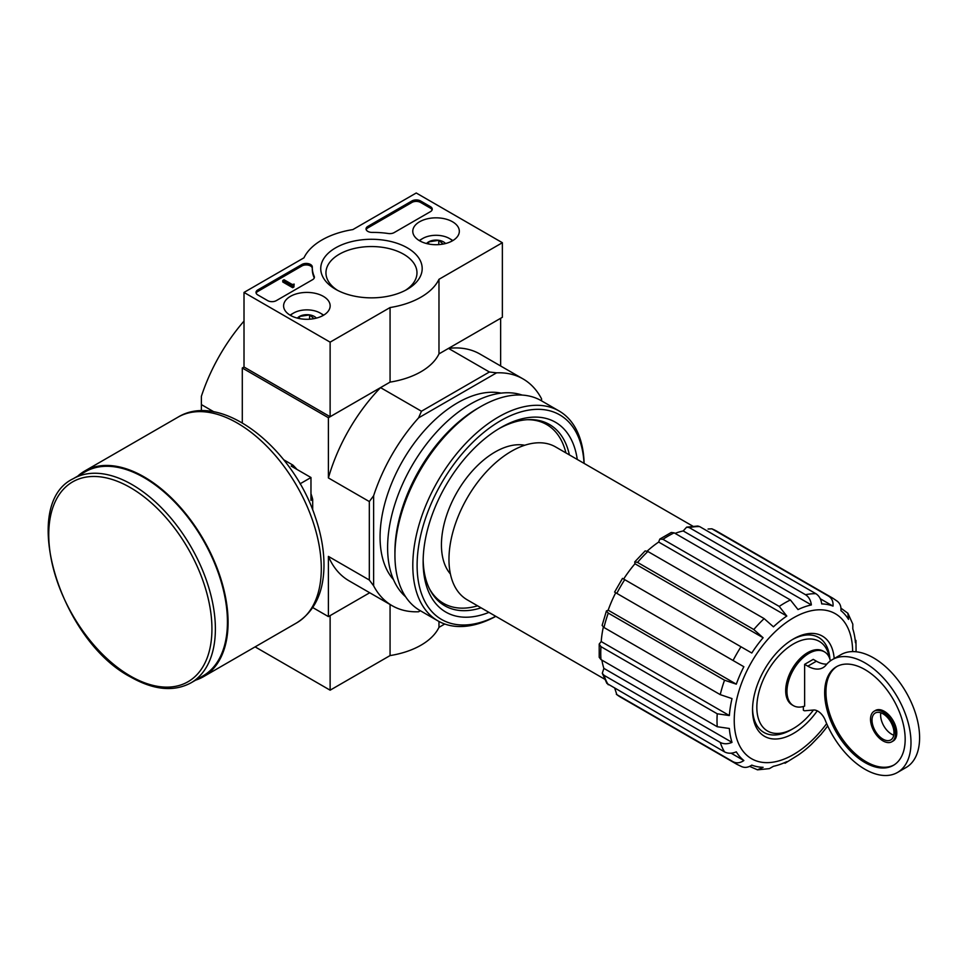 <?xml version="1.0" encoding="UTF-8"?>
<svg xmlns="http://www.w3.org/2000/svg" width="968" height="968" viewBox="0 0 968 968"><rect width="100%" height="100%" fill="white"/><g stroke="black" fill="none" stroke-linecap="round" stroke-linejoin="round"><path stroke-width="1.45" d="M813.459 710.028A51.764 29.887 -60 0 1 793.433 728.468A51.764 29.887 -60 0 1 756.903 709.846A51.764 29.887 -60 0 1 789.041 646.793A51.764 29.887 -60 0 1 829.443 657.841M803.343 706.507L803.343 710.173A3.049 1.754 -120 0 0 804.844 710.766L813.604 710.016A12.185 7.03 -120 0 1 825.474 720.785A65.159 37.619 -120 0 0 897.493 772.464A65.159 37.619 -120 0 0 897.493 697.226A65.159 37.619 -120 0 0 832.335 659.619A65.159 37.619 -120 0 0 825.994 665.101A30.444 17.581 -120 0 1 823.03 667.666A30.444 17.581 -120 0 1 807.808 666.165L804.638 664.338L804.638 706.108A31.061 17.932 120 0 1 793.409 705.648L792.114 704.898A31.061 17.932 -60 0 1 792.114 669.045A31.061 17.932 -60 0 1 823.175 651.113L824.47 651.851A31.061 17.932 120 0 0 793.409 669.783A31.061 17.932 120 0 0 793.409 705.648M830.375 660.89A31.061 17.932 120 0 0 824.47 651.851M826.841 664.096A30.444 17.581 -120 0 1 816.411 661.192L813.241 659.365L804.638 664.338M623.489 578.949L751.785 653.013A89.516 51.679 -60 0 1 763.111 637.743L753.794 629.527L637.537 562.408L634.742 561.888L645.136 550.925L647.882 551.494L764.139 618.612L773.444 626.828A89.516 51.679 -60 0 1 786.803 616.047L779.228 606.428L662.971 539.309L659.813 539.079L671.26 532.473L674.164 532.848L790.42 599.966L798.007 609.574A89.516 51.679 -60 0 1 811.365 604.939L683.214 530.948A89.516 51.679 -60 0 0 675.083 533.368M786.803 616.047L658.663 542.056A89.516 51.679 -60 0 0 647.168 551.119M763.111 637.743L634.96 563.763A89.516 51.679 -60 0 0 623.634 579.033M736.297 684.17A89.516 51.679 -60 0 1 743.86 666.734L615.721 592.743A89.516 51.679 -60 0 0 608.158 610.191L606.428 610.941L608.267 613.095L724.524 680.214L736.297 684.17L608.158 610.191M729.352 715.546L601.213 641.566L599.204 644.047L600.983 646.672L717.24 713.791L729.352 715.546A89.516 51.679 -60 0 1 732.014 698.594L720.24 694.637A95.905 55.37 -60 0 1 724.524 680.214M601.213 641.566A89.516 51.679 -60 0 1 603.318 627.082M732.014 742.371L603.875 668.38L602.29 673.268L603.984 675.301L720.24 742.42C723.713 744.21 727.646 744.198 732.014 742.371A89.516 51.679 -60 0 1 729.352 728.48L717.24 726.726A95.905 55.37 -60 0 1 717.24 713.791M603.875 668.38A89.516 51.679 -60 0 1 601.902 660.128M614.849 688.563L616.822 694.613L733.078 761.731C736.527 763.486 740.121 763.099 743.86 760.545A89.516 51.679 -60 0 1 736.297 751.833C731.929 753.673 728.009 753.685 724.524 751.882L606.9 683.432M743.86 760.545L731.106 753.177M749.631 766.378L757.46 769.814L763.111 767.309A89.516 51.679 -60 0 1 751.785 765.119C748.034 767.672 744.44 768.06 740.992 766.293M821.445 733.986L811.365 744.404A89.516 51.679 -60 0 1 798.007 755.185L785.024 763.256M827.7 725.915A89.516 51.679 -60 0 1 821.699 733.49L821.433 733.986M847.883 613.24L852.808 624.13L852.796 628.861A89.516 51.679 -60 0 1 855.458 642.752L855.918 640.405M836.57 600.753C839.825 602.846 841.277 606.162 840.95 610.675A89.516 51.679 -60 0 1 848.512 619.387L847.859 613.252L840.962 608.182M811.365 604.939C810.76 600.233 808.812 596.832 805.521 594.715L689.264 527.596L686.651 527.136L697.771 526.035L699.61 526.568L815.867 593.686C819.158 595.804 821.106 599.204 821.699 603.911A89.516 51.679 -60 0 1 833.024 606.113L820.271 598.744M785.012 763.232L786.803 761.647A89.516 51.679 -60 0 1 773.444 766.293L769.354 768.64L757.46 769.838M634.742 561.888L634.96 563.763M659.813 539.079L658.663 542.056M686.651 527.136L683.214 530.948M599.204 644.047L599.204 657.272L600.983 659.595L717.24 726.726M606.428 610.941L602.12 625.413L603.984 627.506L720.24 694.637M615.575 592.658L733.078 660.503A95.905 55.37 -60 0 1 740.992 646.793M743.86 666.734L733.078 660.503M711.879 528.806L828.656 596.179A95.905 55.37 -60 0 1 832.783 598.176L716.526 531.057L711.879 528.806L708.056 529.024M833.024 606.113C833.363 601.588 831.911 598.284 828.656 596.179M450.41 573.988A75.819 43.766 -60 0 1 457.138 492.046A75.819 43.766 -60 0 1 524.741 445.256M502.368 242.714L438.976 279.304A70.023 40.426 180 0 1 390.068 307.546L330.124 342.152L244.009 292.433L303.952 257.827A70.023 40.426 180 0 1 352.86 229.585L416.24 192.995L502.368 242.714L502.368 317.286L438.976 353.889A70.023 40.426 180 0 1 390.068 382.118L330.124 416.724L244.009 367.005L242.29 368.009L328.406 417.728L380.545 387.624A130.922 75.589 120 0 0 328.406 477.938L328.406 417.728M418.587 611.764L420.366 610.747L418.587 611.764A130.922 75.589 120 0 1 392.125 605.69A130.922 75.589 120 0 1 373.624 585.809L373.624 495.761A130.922 75.589 120 0 1 418.587 417.861L421.455 411.231L380.545 387.624M421.455 411.231L489.397 372.002L448.499 348.395L500.637 318.291L500.637 365.989M244.009 321.086A130.922 75.589 120 0 0 201.38 396.323L201.38 404.6L214.025 411.896M312.761 607.565L328.406 616.604L369.716 592.755L330.124 615.612L330.124 690.184L390.068 655.578A70.023 40.426 0 0 0 438.976 627.349L444.748 624.009M373.624 585.809L369.316 580.014L369.316 501.557L328.406 477.938M242.29 422.834L242.29 368.009M201.38 410.843L201.38 404.6M328.406 616.604L328.406 556.394A130.922 75.589 120 0 0 349.061 580.824L392.125 605.69M369.316 580.014L328.406 556.394M393.492 579.638A109.614 63.283 -60 0 1 402.773 460.659A109.614 63.283 -60 0 1 501.17 393.141M541.548 400.861L541.548 398.804A130.922 75.589 120 0 0 523.047 378.924A130.922 75.589 120 0 0 496.572 372.837L418.587 417.861M489.397 372.002L496.572 372.837M523.047 378.924L479.983 354.058A130.922 75.589 120 0 0 448.499 348.395M369.316 501.557L373.624 495.761M477.623 605.835A103.213 59.593 -60 0 1 443.441 603.318A103.213 59.593 -60 0 1 429.405 588.665M526.943 419.713A103.213 59.593 -60 0 1 546.654 424.541A103.213 59.593 -60 0 1 565.917 452.891M443.441 603.318L439.133 600.838A103.213 59.593 -60 0 1 436.52 599.168M539.599 420.632A103.213 59.593 -60 0 1 542.346 422.06L546.654 424.541M446.115 604.71A104.012 60.052 -60 0 1 439.266 601.818M543.266 421.685A104.012 60.052 -60 0 1 549.195 426.162M604.613 679.149L467.254 599.845A88.294 50.977 -60 0 1 467.254 497.891A88.294 50.977 -60 0 1 555.547 446.913L692.906 526.217M817.27 710.839A57.85 33.396 -60 0 1 774.751 739.02A57.85 33.396 -60 0 1 752.535 709.822A57.85 33.396 -60 0 1 793.433 638.977A57.85 33.396 -60 0 1 834.186 658.543M793.433 728.468L791.292 729.715A54.801 31.641 -60 0 1 752.547 708.564M792.344 639.618A54.801 31.641 -60 0 1 829.915 659.148M880.844 712.811A15.524 8.966 -120 0 0 891.613 734.192A15.524 8.966 -120 0 0 893.766 735.184M897.493 772.464L906.109 767.491A65.159 37.619 -120 0 0 906.109 692.265A65.159 37.619 -120 0 0 840.95 654.646L832.335 659.619M864.92 762.53A56.93 32.876 -120 0 0 893.379 765.349A56.93 32.876 -120 0 0 893.379 699.61A56.93 32.876 -120 0 0 836.449 666.734A56.93 32.876 -120 0 0 827.725 712.351A56.93 32.876 -120 0 0 864.92 762.53M882.997 740.895A17.654 10.2 -120 0 0 891.83 741.778A17.654 10.2 -120 0 0 891.83 721.39A17.654 10.2 -120 0 0 874.177 711.19A17.654 10.2 -120 0 0 871.466 725.335A17.654 10.2 -120 0 0 882.997 740.895M891.83 741.778L893.125 741.028A17.654 10.2 -120 0 0 893.125 720.64A17.654 10.2 -120 0 0 875.459 710.439L874.177 711.19M837.102 666.371A56.93 32.876 -120 0 0 829.189 712.194A56.93 32.876 -120 0 0 866.203 761.78A56.93 32.876 -120 0 0 894.021 764.962M882.997 739.165A15.524 8.966 -120 0 0 890.766 739.927A15.524 8.966 -120 0 0 890.766 721.995A15.524 8.966 -120 0 0 875.241 713.029A15.524 8.966 -120 0 0 872.858 725.48A15.524 8.966 -120 0 0 882.997 739.165M312.688 509.991L312.688 499.391L310.97 500.383L310.97 477.514L291.162 466.08L292.88 465.088L283.697 459.776M300.056 483.819L310.97 477.514M312.688 499.391A45.06 26.015 -120 0 0 310.97 493.692M296.958 469.419A45.06 26.015 -120 0 0 292.88 465.088M190.974 682.851L203.026 675.894A117.83 68.026 -120 0 0 203.026 539.829A117.83 68.026 -120 0 0 85.196 471.803L73.145 478.761C18.876 504.57 59.834 640.247 130.837 677.128C153.839 690.111 173.889 692.023 190.974 682.851A117.83 68.026 -120 0 0 190.974 546.787A117.83 68.026 -120 0 0 73.145 478.761M195.681 680.129A118.737 68.559 -120 0 0 203.486 676.68A118.737 68.559 -120 0 0 203.486 539.563A118.737 68.559 -120 0 0 84.748 471.005A118.737 68.559 -120 0 0 77.851 476.038M255.104 646.878L330.124 690.184M390.068 604.504L390.068 655.578M438.976 621.468L438.976 627.349M452.516 221.769A23.28 13.443 180 0 1 459.328 231.437A23.28 13.443 180 0 1 436.048 244.71A23.28 13.443 180 0 1 412.779 231.437A23.28 13.443 180 0 1 427.009 218.889A23.28 13.443 180 0 1 452.516 221.769M323.336 296.353A23.28 13.443 180 0 1 330.149 306.021A23.28 13.443 180 0 1 306.88 319.295A23.28 13.443 180 0 1 283.6 306.021A23.28 13.443 180 0 1 297.841 293.473A23.28 13.443 180 0 1 323.336 296.353M407.334 247.856A50.735 29.294 180 0 1 407.334 289.275A50.735 29.294 180 0 1 335.594 289.275A50.735 29.294 180 0 1 335.594 247.856A50.735 29.294 180 0 1 407.334 247.856M276.303 300.637A6.086 3.521 180 0 1 267.688 300.637L257.791 294.913A6.086 3.521 180 0 1 256.012 292.433A6.086 3.521 180 0 1 257.791 289.94L301.907 264.47A6.086 3.521 180 0 1 308.538 263.707A6.086 3.521 180 0 1 312.301 266.962A6.086 3.521 180 0 1 312.301 267.011A60.899 35.163 180 0 0 312.289 267.567A60.899 35.163 180 0 0 314.201 276.316A6.086 3.521 180 0 1 314.394 277.187A6.086 3.521 180 0 1 312.616 279.667L276.303 300.637M394.145 232.598A6.086 3.521 180 0 1 388.325 233.518A60.899 35.163 180 0 0 372.22 232.417A6.086 3.521 180 0 1 366.037 228.908A6.086 3.521 180 0 1 367.828 226.415L411.944 200.945A6.086 3.521 180 0 1 420.548 200.945L430.457 206.668A6.086 3.521 180 0 1 432.236 209.148A6.086 3.521 180 0 1 430.457 211.641L394.145 232.598M244.009 367.005L244.009 292.433M330.124 416.724L330.124 342.152M438.976 353.889L438.976 279.304M390.068 382.118L390.068 307.546M337.529 290.339A45.52 26.281 180 0 1 325.95 272.819A45.52 26.281 180 0 1 354.046 248.546A45.52 26.281 180 0 1 403.656 254.233A45.52 26.281 180 0 1 416.978 272.819A45.52 26.281 180 0 1 405.398 290.339M256.145 293.171A6.086 3.521 180 0 1 257.791 291.441L301.907 265.97A6.086 3.521 180 0 1 308.393 265.171A6.086 3.521 180 0 1 312.289 268.269M314.261 277.937A6.086 3.521 180 0 0 314.201 277.804A60.899 35.163 180 0 1 312.289 269.068L312.289 267.567M293.957 285.475L293.957 286.964L292.663 287.702L294.175 284.108L292.288 284.507L284.06 279.752L282.765 280.502L292.663 286.213M294.175 284.108L293.957 285.717M292.663 287.702L282.765 281.99L282.765 280.502M366.182 229.646A6.086 3.521 180 0 1 367.828 227.903L411.944 202.433A6.086 3.521 180 0 1 420.548 202.433L430.457 208.156A6.086 3.521 180 0 1 432.103 209.899M297.382 318.121A10.551 6.086 180 0 1 299.414 316.463L309.603 314.89L313.644 318.363M299.414 318.581L299.414 316.463A10.551 6.086 180 0 1 309.603 314.89A10.551 6.086 180 0 1 316.379 318.121M290.473 315.386A18.876 10.902 180 0 1 293.534 313.063A18.876 10.902 180 0 1 320.226 313.063L320.226 313.063A18.876 10.902 180 0 1 323.288 315.386M321.945 314.055L320.226 313.063L321.945 314.055A21.308 12.306 180 0 1 323.651 315.169M290.097 315.169A21.308 12.306 180 0 1 291.804 314.055L293.534 313.063M309.603 319.198L309.603 314.89M426.549 243.549A10.551 6.086 180 0 1 428.594 241.891L438.782 240.306L442.812 243.779M428.594 244.009L428.594 241.891A10.551 6.086 180 0 1 438.782 240.306A10.551 6.086 180 0 1 445.546 243.549M419.64 240.802A18.876 10.902 180 0 1 422.701 238.491A18.876 10.902 180 0 1 449.406 238.491L449.406 238.491A18.876 10.902 180 0 1 452.467 240.802M451.124 239.483L449.406 238.491L451.124 239.483A21.308 12.306 180 0 1 452.83 240.596M419.277 240.596A21.308 12.306 180 0 1 420.983 239.483L422.701 238.491M438.782 244.626L438.782 240.306M495.737 616.289A118.132 68.208 -60 0 1 417.123 563.497A118.132 68.208 -60 0 1 499.004 421.673A118.132 68.208 -60 0 1 584.031 463.357M488.961 612.381A109.614 63.283 -60 0 1 423.137 561.912A109.614 63.283 -60 0 1 500.637 427.674A109.614 63.283 -60 0 1 577.267 459.449M495.834 616.35A121.181 69.962 -60 0 1 437.899 620.863A121.181 69.962 -60 0 1 437.899 480.939A121.181 69.962 -60 0 1 559.081 410.976A121.181 69.962 -60 0 1 584.127 463.418M437.899 620.863L420.027 610.554A121.181 69.962 -60 0 1 394.932 555.075A121.181 69.962 -60 0 1 480.612 406.657A121.181 69.962 -60 0 1 541.209 400.655L559.081 410.976M394.932 555.075L394.932 551.845A117.225 67.675 -60 0 1 477.817 408.278L480.612 406.657M405.665 596.82A117.225 67.675 -60 0 1 411.884 465.923A117.225 67.675 -60 0 1 522.139 395.077M481.096 607.831A104.665 60.427 -60 0 1 444.808 605.786A104.665 60.427 -60 0 1 423.161 559.855M498.871 428.715A104.665 60.427 -60 0 1 549.473 424.504A104.665 60.427 -60 0 1 569.39 454.899M600.983 659.595A95.905 55.37 -60 0 1 600.983 646.672M603.984 627.506A95.905 55.37 -60 0 1 608.267 613.095M616.822 593.384A95.905 55.37 -60 0 1 624.735 579.675M753.794 629.527A95.905 55.37 -60 0 1 764.139 618.612M637.537 562.408A95.905 55.37 -60 0 1 647.882 551.494M779.228 606.428A95.905 55.37 -60 0 1 790.42 599.966M662.971 539.309A95.905 55.37 -60 0 1 674.164 532.848M805.521 594.715A95.905 55.37 -60 0 1 815.867 593.686M689.264 527.596A95.905 55.37 -60 0 1 699.61 526.568M712.4 529.06A95.905 55.37 -60 0 1 716.526 531.057M616.822 694.613A95.905 55.37 -60 0 0 620.621 697.178L736.878 764.296A95.905 55.37 -60 0 1 733.078 761.731M720.24 742.42A95.905 55.37 120 0 0 724.524 751.882M603.984 675.301A95.905 55.37 120 0 0 608.267 684.763M826.66 723.616A83.732 48.34 -60 0 1 738.886 744.283A83.732 48.34 -60 0 1 781.515 626.139A83.732 48.34 -60 0 1 852.639 651.585M816.411 661.192L807.808 666.165M130.341 676.015A115.398 66.623 -120 0 0 201.005 575.488A115.398 66.623 -120 0 0 59.677 493.898A115.398 66.623 -120 0 0 130.341 676.015M203.486 676.68L296.704 622.86A118.737 68.559 -120 0 0 296.704 485.742A118.737 68.559 -120 0 0 177.967 417.184L84.748 471.005M257.791 291.441L257.791 289.94M301.907 265.97L301.907 264.47M314.201 277.804L314.201 276.316M293.534 285.221L293.534 284.471M430.457 208.156L430.457 206.668M420.548 202.433L420.548 200.945M411.944 202.433L411.944 200.945M367.828 227.903L367.828 226.415M606.888 683.444L602.29 673.268M856.087 651.754L855.954 640.405M837.538 601.394L832.783 598.176M736.878 764.296L742.033 766.801M620.621 697.178L616.338 694.286M622.509 578.38L614.595 592.101M296.704 622.86C314.382 611.619 323.469 592.9 323.965 566.691C324.171 550.865 321.255 534.251 315.229 516.839C292.469 447.603 221.212 390.673 177.967 417.184"/></g></svg>
